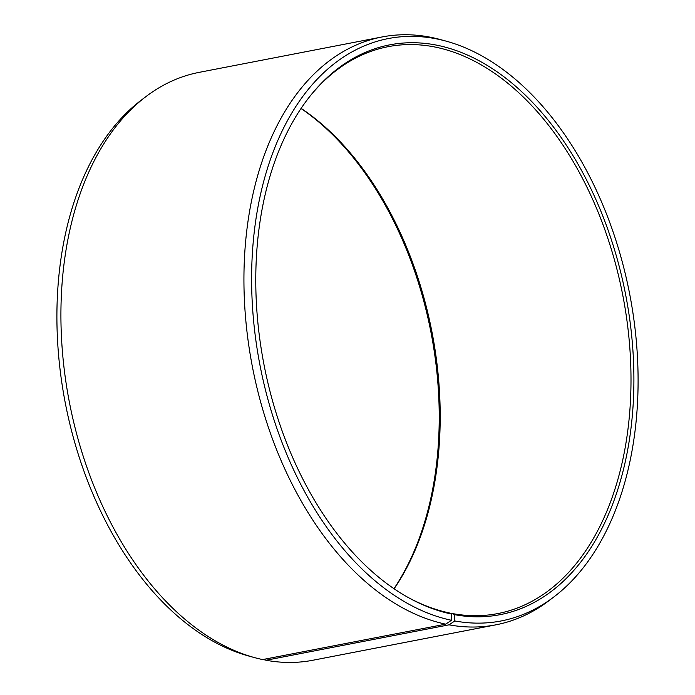 <?xml version="1.0" encoding="UTF-8"?>
<svg xmlns="http://www.w3.org/2000/svg" width="695" height="695" viewBox="0 0 695 695"><rect width="100%" height="100%" fill="white"/><g stroke="black" fill="none" stroke-linecap="round" stroke-linejoin="round"><path stroke-width="1.04" d="M309.918 96.318A288.703 183.245 -101 0 1 388.045 46.695A288.703 183.245 -101 0 1 436.477 47.338A288.703 183.245 -101 0 1 628.428 332.618A288.703 183.245 -101 0 1 497.75 613.581A288.703 183.245 -101 0 1 452.593 613.581L454.591 614.658L454.808 620.956L449.057 624.831L266.055 660.25L263.197 659.468M451.064 613.876L452.593 613.581M301.126 108.368A288.703 183.245 -101 0 1 394.091 588.787M301.039 108.498A290.18 184.192 -101 0 1 393.961 588.691M406.749 596.684A288.703 183.245 -101 0 0 449.318 612.929L451.298 614.006L451.437 620.288L445.66 624.162L262.649 659.572A299.397 190.039 -101 0 1 254.5 657.6L248.671 656.002A296.591 188.258 -101 0 1 65.33 403.204A296.591 188.258 -101 0 1 141.128 100.254L145.933 96.605A299.397 190.039 -101 0 1 199.118 72.367L382.12 36.948A299.397 190.039 -101 0 1 432.351 37.617A299.397 190.039 -101 0 1 440.5 39.598L446.329 41.196A296.591 188.258 -101 0 1 629.67 293.994A296.591 188.258 -101 0 1 553.872 596.936A296.591 188.258 -101 0 1 454.808 620.956M254.5 657.6A299.397 190.039 -101 0 1 69.422 402.414A299.397 190.039 -101 0 1 145.933 96.605M445.66 624.162A299.397 190.039 -101 0 1 246.603 328.318A299.397 190.039 -101 0 1 382.12 36.948M451.437 620.288A296.591 188.258 -101 0 1 251.729 288.946A296.591 188.258 -101 0 1 438.25 39.233A296.591 188.258 -101 0 1 446.329 41.196M451.298 614.006A290.18 184.192 -101 0 1 407.626 597.179A290.18 184.192 -101 0 1 264.013 364.753A290.18 184.192 -101 0 1 310.552 95.528A290.18 184.192 -101 0 1 438.397 45.514A290.18 184.192 -101 0 1 633.727 367.212A290.18 184.192 -101 0 1 454.591 614.658M553.872 596.936L549.067 600.593A299.397 190.039 -101 0 1 495.882 624.831A299.397 190.039 -101 0 1 449.057 624.831M495.882 624.831L312.88 660.25A299.397 190.039 -101 0 1 266.055 660.25"/></g></svg>
